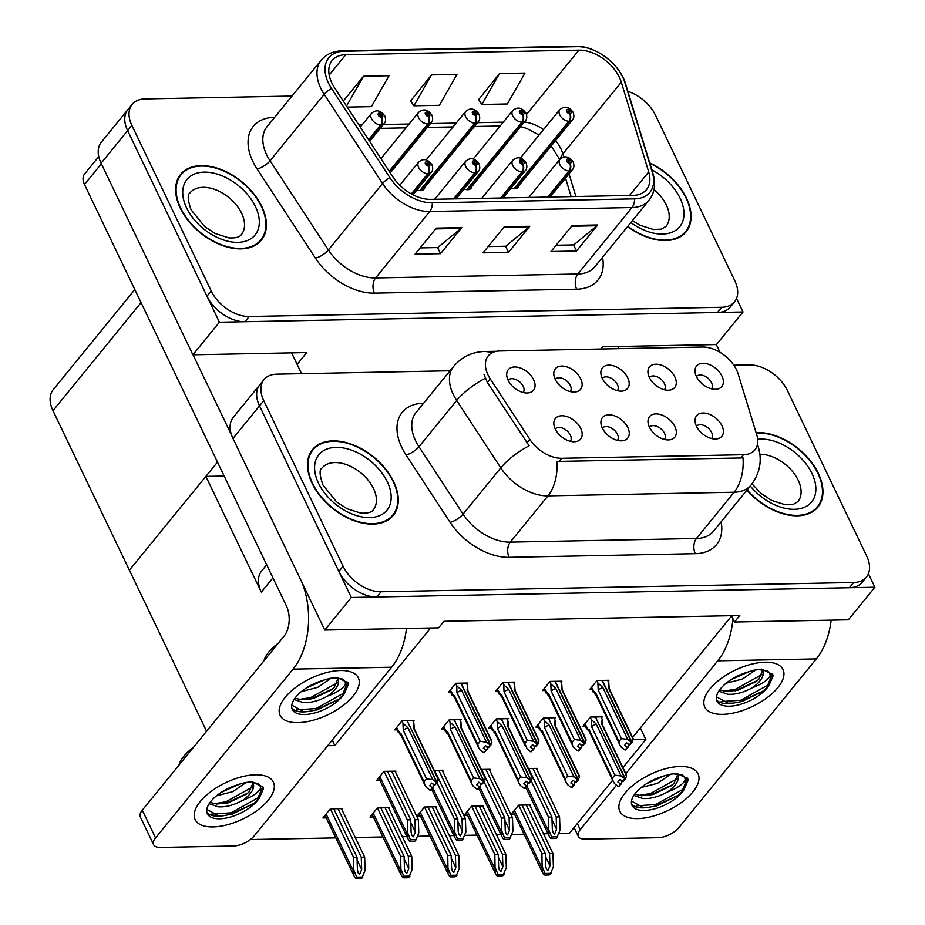 <?xml version="1.0" encoding="UTF-8"?>
<svg xmlns="http://www.w3.org/2000/svg" width="925" height="925" viewBox="0 0 925 925"><rect width="100%" height="100%" fill="white"/><g stroke="black" fill="none" stroke-linecap="round" stroke-linejoin="round"><path stroke-width="1.39" d="M617.391 390.685A9.759 6.174 39.2 0 0 617.357 384.511A9.759 6.174 39.2 0 0 609.922 377.666A9.759 6.174 39.2 0 0 602.256 378.348M602.279 378.383A16.268 10.279 39.2 0 0 622.837 390.998A16.268 10.279 39.2 0 0 627.763 377.886A16.268 10.279 39.2 0 0 611.575 365.363A16.268 10.279 39.2 0 0 600.845 373.076A16.268 10.279 39.2 0 0 602.279 378.383M664.52 439.467A9.759 6.174 39.2 0 0 664.485 433.282A9.759 6.174 39.2 0 0 657.051 426.448A9.759 6.174 39.2 0 0 649.385 427.13M649.408 427.165A16.268 10.279 39.2 0 0 669.966 439.78A16.268 10.279 39.2 0 0 674.892 426.668A16.268 10.279 39.2 0 0 658.704 414.146A16.268 10.279 39.2 0 0 647.974 421.858A16.268 10.279 39.2 0 0 649.408 427.165M664.462 389.76A9.759 6.174 39.2 0 0 664.428 383.586A9.759 6.174 39.2 0 0 656.993 376.741A9.759 6.174 39.2 0 0 649.327 377.435A16.268 10.279 39.2 0 0 669.908 390.084A16.268 10.279 39.2 0 0 674.834 376.972A16.268 10.279 39.2 0 0 658.646 364.45A16.268 10.279 39.2 0 0 647.916 372.151A16.268 10.279 39.2 0 0 649.35 377.469M711.533 388.835A9.759 6.174 39.2 0 0 711.498 382.661A9.759 6.174 39.2 0 0 704.064 375.816A9.759 6.174 39.2 0 0 696.409 376.51A16.268 10.279 39.2 0 0 716.991 389.159A16.268 10.279 39.2 0 0 721.916 376.047A16.268 10.279 39.2 0 0 705.717 363.525A16.268 10.279 39.2 0 0 694.987 371.237A16.268 10.279 39.2 0 0 696.421 376.544M570.309 391.599A9.759 6.174 39.2 0 0 570.286 385.424A9.759 6.174 39.2 0 0 562.851 378.579A9.759 6.174 39.2 0 0 555.185 379.273M555.197 379.308A16.268 10.279 39.2 0 0 575.766 391.922A16.268 10.279 39.2 0 0 580.692 378.811A16.268 10.279 39.2 0 0 564.504 366.288A16.268 10.279 39.2 0 0 553.774 374.001A16.268 10.279 39.2 0 0 555.197 379.308M523.238 392.524A9.759 6.174 39.2 0 0 523.215 386.349A9.759 6.174 39.2 0 0 515.78 379.504A9.759 6.174 39.2 0 0 508.114 380.198M508.126 380.233A16.268 10.279 39.2 0 0 528.695 392.847A16.268 10.279 39.2 0 0 533.621 379.736A16.268 10.279 39.2 0 0 517.433 367.213A16.268 10.279 39.2 0 0 506.692 374.914A16.268 10.279 39.2 0 0 508.126 380.233M570.367 441.306A9.759 6.174 39.2 0 0 570.343 435.132A9.759 6.174 39.2 0 0 562.909 428.287A9.759 6.174 39.2 0 0 555.243 428.98M555.254 429.015A16.268 10.279 39.2 0 0 575.824 441.63A16.268 10.279 39.2 0 0 580.75 428.518A16.268 10.279 39.2 0 0 564.562 415.996A16.268 10.279 39.2 0 0 553.821 423.696A16.268 10.279 39.2 0 0 555.254 429.015M617.438 440.381A9.759 6.174 39.2 0 0 617.414 434.207A9.759 6.174 39.2 0 0 609.98 427.362A9.759 6.174 39.2 0 0 602.314 428.055M602.325 428.09A16.268 10.279 39.2 0 0 622.895 440.705A16.268 10.279 39.2 0 0 627.821 427.593A16.268 10.279 39.2 0 0 611.633 415.071A16.268 10.279 39.2 0 0 600.903 422.783A16.268 10.279 39.2 0 0 602.325 428.09M711.591 438.542A9.759 6.174 39.2 0 0 711.556 432.368A9.759 6.174 39.2 0 0 704.122 425.523A9.759 6.174 39.2 0 0 696.456 426.217M696.479 426.252A16.268 10.279 39.2 0 0 717.037 438.866A16.268 10.279 39.2 0 0 721.962 425.754A16.268 10.279 39.2 0 0 705.775 413.232A16.268 10.279 39.2 0 0 695.045 420.933A16.268 10.279 39.2 0 0 696.479 426.252M487.972 374.845A29.288 18.512 39.2 0 0 490.262 378.903L529.828 439.387A29.288 18.512 39.2 0 0 561.683 458.291L743.446 454.73A29.288 18.512 39.2 0 0 754.939 449.828A29.288 18.512 39.2 0 0 756.777 434.947L738.185 374.058A29.288 18.512 39.2 0 0 702.433 347.025L499.697 350.991A29.288 18.512 39.2 0 0 488.203 355.905A29.288 18.512 39.2 0 0 487.972 374.845M632.607 737.433L731.582 615.969L734.485 622.039L739.803 615.53L443.931 621.311L438.623 627.832L324.767 630.064L351.315 597.481L874.9 587.236L868.413 573.697M430.645 627.982L334.838 745.562L332.237 740.127M206.576 731.259L129.407 570.216L205.87 476.387L261.324 592.116A32.537 20.57 -140.8 0 1 261.59 571.06L266.689 564.793M324.767 630.064L232.973 438.462A32.537 20.57 39.2 0 1 233.239 417.418L259.786 384.835A32.537 20.57 39.2 0 0 259.52 405.89L351.315 597.481M734.485 622.039L848.352 619.819L874.9 587.236M554.399 718.794L555.254 717.754L543.357 717.985L535.922 727.108L538.257 727.062M507.328 719.719L508.183 718.667L496.286 718.898L488.851 728.021L491.187 727.975M460.257 720.644L461.113 719.592L449.215 719.823L441.78 728.946L444.116 728.9M413.174 721.558L414.03 720.517L402.144 720.748L394.709 729.871L397.033 729.825M530.002 805.582L530.545 804.923L518.648 805.155L511.213 814.278L514.52 814.208M482.931 806.496L483.474 805.848L471.577 806.08L464.142 815.202L467.449 815.133M435.86 807.421L436.392 806.762L424.506 806.993L417.071 816.116L420.378 816.058M388.789 808.346L389.321 807.687L377.423 807.918L369.988 817.041L373.307 816.972M341.718 809.259L342.25 808.612L330.352 808.843L322.917 817.966L326.236 817.897M601.47 717.881L602.325 716.829L590.428 717.06L582.993 726.183L585.328 726.137M561.024 682.245L561.88 681.193L549.982 681.436L542.547 690.559L544.883 690.513M513.942 683.17L514.797 682.118L502.911 682.349L495.476 691.472L497.8 691.426M466.871 684.095L467.726 683.043L455.828 683.274L448.405 692.397L450.729 692.351M536.627 769.033L537.159 768.374L528.348 768.548M489.556 769.947L490.088 769.299L481.278 769.461M442.485 770.872L443.017 770.213L434.207 770.386M395.414 771.797L395.946 771.138L384.048 771.369L376.614 780.492L379.921 780.423M608.095 681.332L608.951 680.28L597.053 680.511L589.618 689.634L591.954 689.587M334.838 745.562L327.693 745.7M612.616 780.226L569.372 833.309L558.873 833.518M548.005 833.726L543.53 833.818M524.093 834.2L511.803 834.431M500.934 834.651L496.459 834.732M477.022 835.113L464.72 835.356M453.863 835.576L449.388 835.657M429.952 836.038L417.649 836.281M406.792 836.489L402.317 836.582M382.881 836.963L355.246 837.495M335.81 837.877L250.363 839.553M622.918 767.588L645.823 739.48L632.989 739.734M640.32 727.975L645.823 739.48M205.87 476.387L224.162 476.028M464.072 188.931A8.672 5.481 39.2 0 0 471.103 188.249A8.672 5.481 39.2 0 0 471.889 186.422M417.002 189.856A8.672 5.481 39.2 0 0 424.032 189.162A8.672 5.481 39.2 0 0 424.818 187.347M511.155 188.018A8.672 5.481 39.2 0 0 518.173 187.324A8.672 5.481 39.2 0 0 518.96 185.509M600.799 349.014L602.614 346.794L716.47 344.562L743.018 311.991L736.531 298.451M292.011 96.038L144.924 98.917A32.537 20.57 39.2 0 0 132.159 104.375L101.357 142.161A32.537 20.57 39.2 0 0 101.091 163.216L192.886 354.807L219.433 322.224L743.018 311.991M192.886 354.807L306.753 352.575L297.133 364.381M134.819 289.548L53.245 389.645A32.537 20.57 -140.8 0 0 52.979 410.7L129.407 570.216L217.491 462.118M101.091 163.216L127.638 130.633A32.537 20.57 39.2 0 1 127.904 109.589A32.537 20.57 39.2 0 0 127.638 130.633L219.433 322.224M312.107 483.301A52.066 32.907 39.2 0 0 352.413 520.047A52.066 32.907 39.2 0 0 393.252 515.387A52.066 32.907 39.2 0 0 393.668 481.705A52.066 32.907 39.2 0 0 353.362 444.948A52.066 32.907 39.2 0 0 312.523 449.608A52.066 32.907 39.2 0 0 312.107 483.301M390.917 517.815A52.066 32.907 39.2 0 0 391.576 516.589M746.903 490.169A52.066 32.907 39.2 0 0 817.92 507.073A52.066 32.907 39.2 0 0 818.347 473.392A52.066 32.907 39.2 0 0 756.072 432.634M815.584 509.513A52.066 32.907 39.2 0 0 816.243 508.276M743.446 454.73L740.798 457.979L742.995 457.783A37.96 23.587 88.9 0 1 734.126 492.227L547.97 495.869A43.383 27.426 -140.8 0 1 500.76 467.877A37.96 13.216 -33.2 0 1 529.123 445.781L487.371 382.453L484.006 374.509M450.07 370.775L276.795 374.163A32.537 20.57 39.2 0 0 264.03 379.62L259.786 384.835A32.537 20.57 39.2 0 0 259.52 405.89L338.851 571.477A32.537 20.57 39.2 0 0 376.81 596.983L849.404 587.733A32.537 20.57 39.2 0 0 862.169 582.276L866.413 577.073A32.537 20.57 39.2 0 0 866.679 556.018L787.348 390.431A32.537 20.57 39.2 0 0 749.4 364.924L733.826 365.225M740.798 457.979L556.827 461.425A37.96 23.587 -91.1 0 1 547.97 495.869L510.265 542.143L696.433 538.5A43.383 27.426 39.2 0 0 713.452 531.227L751.146 484.966A43.383 27.426 -140.8 0 1 734.126 492.227L696.433 538.5A10.846 6.741 -91.1 0 0 695.276 553.682L509.108 557.324A54.228 34.271 -140.8 0 1 450.105 522.324L406.029 454.927A54.228 34.271 -140.8 0 1 423.488 403.242L423.615 403.231M264.03 379.62A32.537 20.57 39.2 0 0 263.764 400.675L343.106 566.262A32.537 20.57 39.2 0 0 381.054 591.769L853.648 582.519A32.537 20.57 39.2 0 0 866.413 577.073M311.69 451.493A52.066 32.907 39.2 0 0 310.615 452.394M180.225 208.044A52.066 32.907 39.2 0 0 220.532 244.801A52.066 32.907 39.2 0 0 261.37 240.142A52.066 32.907 39.2 0 0 261.798 206.448A52.066 32.907 39.2 0 0 221.48 169.703A52.066 32.907 39.2 0 0 180.653 174.363A52.066 32.907 39.2 0 0 180.225 208.044M259.035 242.57A52.066 32.907 39.2 0 0 259.694 241.333M627.589 226.544A52.066 32.907 39.2 0 0 686.049 231.828A52.066 32.907 39.2 0 0 686.477 198.147A52.066 32.907 39.2 0 0 649.697 162.904M683.714 234.256A52.066 32.907 39.2 0 0 684.373 233.031M331.855 82.984A34.711 21.934 -140.8 0 1 332.144 60.53A34.711 21.934 -140.8 0 1 345.765 54.714L578.911 50.147A34.711 21.934 -140.8 0 1 621.288 82.186L648.691 171.958A34.711 21.934 -140.8 0 1 646.517 189.579A34.711 21.934 -140.8 0 1 632.908 195.406L430.668 199.361A34.711 21.934 -140.8 0 1 392.905 176.952L334.584 87.794A34.711 21.934 -140.8 0 1 331.855 82.984M328.467 83.053A39.047 24.674 39.2 0 0 331.52 88.465L389.853 177.623A39.047 24.674 39.2 0 0 432.333 202.829L634.562 198.863A39.047 24.674 39.2 0 0 652.333 172.489L624.93 82.718A39.047 24.674 39.2 0 0 577.258 46.678L344.1 51.245A39.047 24.674 39.2 0 0 328.467 83.053M132.159 104.375A32.537 20.57 39.2 0 0 131.893 125.43L127.638 130.633L206.98 296.22A32.537 20.57 39.2 0 0 244.928 321.727L717.522 312.488A32.537 20.57 39.2 0 0 730.288 307.031L734.543 301.816A32.537 20.57 39.2 0 0 734.808 280.761L655.467 115.186A32.537 20.57 39.2 0 0 627.855 91.344M499.465 73.572L481.879 104.467L507.374 103.97L524.949 73.063L499.465 73.572L478.607 99.623M431.489 74.902L413.903 105.797L439.398 105.3L456.973 74.405L431.489 74.902L410.631 100.952M131.893 125.43L211.224 291.005A32.537 20.57 39.2 0 0 249.172 316.512L721.778 307.273A32.537 20.57 39.2 0 0 734.543 301.816M461.772 227.619L440.531 253.681L415.047 254.178L436.288 228.117L461.772 227.619A8.672 5.388 -91.1 0 1 460.985 228.417L435.629 228.914M597.723 224.96L576.483 251.022L550.999 251.519L572.228 225.457L597.723 224.96A8.672 5.388 -91.1 0 1 596.937 225.758L571.581 226.255M529.748 226.29L508.507 252.352L483.023 252.849L504.252 226.787L529.748 226.29A8.672 5.388 -91.1 0 1 528.961 227.088L503.605 227.585M347.21 107.103L371.422 106.629L388.997 75.734L363.513 76.232L343.267 101.068M508.507 252.352L505.582 246.247M488.123 246.582L505.755 246.235L528.961 227.088M576.483 251.022L573.558 244.917M556.098 245.252L573.731 244.905L596.937 225.758M440.531 253.681L437.606 247.576M420.147 247.912L437.779 247.565L460.985 228.417M413.903 105.797L410.457 100.698M363.513 76.232L346.54 106.063M481.879 104.467L478.433 99.368M179.82 176.247A52.066 32.907 39.2 0 0 178.733 177.137M596.845 680.765L597.897 682.951L602.869 687.599L627.693 739.422L631.44 742.255L629.324 744.868L626.641 742.844L624.525 745.446L627.89 747.458L628.595 745.365L627.809 743.723M604.198 680.372L602.429 680.603L631.96 742.243L633.128 739.318L632.295 738.37M607.598 680.303L608.766 682.743L608.303 687.495L633.128 739.318M608.766 682.743L609.193 688.57M597.897 682.951L598.186 690.062L621.427 738.578L618.987 741.572L595.746 693.056L593.295 692.339L591.098 687.818M591.538 687.275L595.885 694.941M627.89 747.458L625.069 750.082L627.196 747.469M595.746 693.056A7.377 3.411 154.4 0 0 595.746 694.64L619.75 744.741L621.322 747.238L625.069 750.082M594.74 693.912L596.498 695.415M631.44 742.255L602.094 680.615L600.128 680.453M629.127 744.718L628.595 745.365M633.047 738.37L609.055 688.269A7.377 3.411 154.4 0 0 608.303 687.495M629.717 744.59L632.145 742.243M621.427 738.578L627.693 739.422M619.75 744.741L618.987 741.572M602.869 687.599A7.377 3.411 154.4 0 0 598.186 690.062M631.625 742.255L629.324 744.868M629.844 744.856L631.96 742.243M590.219 717.314L591.272 719.5L596.243 724.148L621.068 775.971L624.999 778.804L595.469 717.164L593.503 717.002M624.999 778.804L622.883 781.405L620.028 779.393L617.9 781.995L620.571 784.018L618.455 786.632L619.149 786.608L621.982 781.914L621.195 780.272M624.826 778.804L622.698 781.417M625.52 778.792L623.219 781.405L625.52 778.792L626.514 775.867L625.682 774.919M595.596 717.418L625.346 778.792M595.816 717.164L597.585 716.921M591.272 719.5L591.561 726.611L614.801 775.127L621.068 775.971M596.243 724.148A7.377 3.411 154.4 0 0 591.561 726.611M589.271 731.49L584.912 723.836M586.67 728.888L589.121 729.605A7.377 3.411 -25.6 0 0 589.121 731.189L613.125 781.29L612.362 778.122L589.121 729.605M588.127 730.461L589.873 731.976M618.455 786.632L614.697 783.787L613.125 781.29M614.801 775.127L612.362 778.122M620.571 784.018L621.276 784.007M622.502 781.267L621.982 781.914M626.514 775.867L601.678 724.044A7.377 3.411 -25.6 0 1 602.429 724.818L626.433 774.919M601.678 724.044L602.152 719.292L602.568 725.119M602.152 719.292L600.984 716.852M549.774 681.69L550.826 683.876L555.798 688.524L580.623 740.347L584.369 743.18L582.253 745.781L579.57 743.758L577.454 746.371L580.819 748.383L581.524 746.29L580.738 744.648M557.127 681.297L555.358 681.528L584.889 743.168L586.057 740.231L585.224 739.283M560.527 681.228L561.695 683.668L561.232 688.42L586.057 740.231M561.695 683.668L562.123 689.483M550.826 683.876L551.103 690.987L574.356 739.503L571.916 742.497L548.664 693.981L546.212 693.264L544.027 688.732M544.467 688.2L548.814 695.866M580.819 748.383L578.703 750.984L577.998 750.996L580.125 748.394M548.664 693.981A7.377 3.411 154.4 0 0 548.675 695.565L572.679 745.666L574.252 748.163L577.998 750.996M547.669 694.837L549.415 696.34M584.369 743.18L555.023 681.54L553.058 681.367M582.056 745.643L581.524 746.29M585.976 739.283L561.972 689.194A7.377 3.411 154.4 0 0 561.232 688.42M582.646 745.515L585.074 743.168M574.356 739.503L580.623 740.347M572.679 745.654L571.916 742.497M555.798 688.524A7.377 3.411 154.4 0 0 551.103 690.987M584.554 743.18L582.253 745.781M582.762 745.77L584.889 743.168M502.703 682.604L503.743 684.801L508.715 689.437L533.552 741.26L537.298 744.105L535.17 746.706L532.499 744.683L530.372 747.284L533.748 749.296L534.453 747.203L533.667 745.562M510.057 682.211L508.288 682.453L537.818 744.093L538.986 741.156L538.153 740.208M513.456 682.141L514.624 684.581L514.161 689.333L538.986 741.156M514.624 684.581L515.04 690.408M503.743 684.801L504.033 691.912L527.273 740.416L524.833 743.411L501.593 694.906L499.142 694.178M497.384 689.125L501.743 696.779M533.748 749.296L530.927 751.921L533.054 749.308M524.833 743.411L527.181 749.077L530.927 751.921M500.598 695.762L502.344 697.265M537.298 744.105L507.941 682.453L505.975 682.292M534.985 746.556L534.453 747.203M538.905 740.208L514.901 690.108A7.377 3.411 154.4 0 0 514.161 689.333M535.575 746.44L537.992 744.082M501.593 694.906A7.377 3.411 154.4 0 0 501.604 696.49L525.608 746.579M527.273 740.416L533.552 741.26M508.715 689.437A7.377 3.411 154.4 0 0 504.033 691.912M537.483 744.093L535.17 746.706M535.691 746.695L537.818 744.093M455.632 683.529L456.672 685.714L461.644 690.362L486.469 742.185L490.227 745.018L488.099 747.631L485.428 745.608L483.301 748.209L486.677 750.221L487.382 748.128L486.596 746.487M462.986 683.136L461.217 683.367L490.747 745.007L491.915 742.081L491.083 741.133M466.385 683.066L467.553 685.506L467.079 690.258L491.915 742.081M467.553 685.506L467.969 691.333M456.672 685.714L456.962 692.825L480.202 741.341L477.762 744.336L454.522 695.82L452.071 695.103M450.313 690.038L454.672 697.704M486.677 750.221L483.856 752.834L485.983 750.233M454.522 695.82A7.377 3.411 154.4 0 0 454.533 697.404L478.526 747.504L480.098 750.002L483.856 752.834M453.528 696.675L455.273 698.178M490.227 745.018L460.87 683.378L458.904 683.217M487.914 747.481L487.382 748.128M491.834 741.133L467.83 691.033A7.377 3.411 154.4 0 0 467.079 690.258M488.493 747.354L490.921 745.007M480.202 741.341L486.469 742.185M478.526 747.504L477.762 744.336M461.644 690.362A7.377 3.411 154.4 0 0 456.962 692.825M490.4 745.018L488.099 747.631M488.62 747.62L490.747 745.007M543.148 718.239L544.201 720.425L549.173 725.073L573.997 776.896L577.928 779.729L548.398 718.089L546.432 717.916M577.928 779.729L575.801 782.33L572.957 780.307L570.829 782.92L573.5 784.943L571.384 787.545L572.078 787.533L574.911 782.839L574.113 781.197M577.755 779.729L575.627 782.33M578.449 779.717L576.148 782.33L578.449 779.717L579.432 776.78L578.611 775.832M548.525 718.343L578.264 779.717M548.733 718.077L550.514 717.846M544.201 720.425L544.49 727.536L567.73 776.052L573.997 776.896M549.173 725.073A7.377 3.411 154.4 0 0 544.49 727.536M542.189 732.415L537.841 724.749M539.599 729.813L542.05 730.53A7.377 3.411 -25.6 0 0 542.05 732.114L566.054 782.215L565.291 779.047L542.05 730.53M541.044 731.386L542.802 732.889M571.384 787.545L567.626 784.712L566.054 782.203M567.73 776.052L565.291 779.047M573.5 784.943L574.205 784.932M575.431 782.192L574.911 782.839M579.432 776.78L554.607 724.969A7.377 3.411 -25.6 0 1 555.358 725.743L579.362 775.832M554.607 724.969L555.081 720.217L555.497 726.032M555.081 720.217L553.913 717.777M496.078 719.153L497.13 721.35L502.102 725.998L526.926 777.809L530.857 780.642L501.327 719.003L499.361 718.841M530.857 780.642L528.73 783.255L525.874 781.232L523.758 783.833L526.429 785.857L524.302 788.47L525.007 788.458L527.828 783.764L527.042 782.111M530.673 780.654L528.557 783.255M531.378 780.631L529.077 783.244L531.378 780.631L532.361 777.705L531.528 776.757M501.442 719.268L531.193 780.642M501.662 719.003L503.431 718.76M497.13 721.35L497.419 728.461L520.659 776.977L526.926 777.809M502.102 725.998A7.377 3.411 154.4 0 0 497.419 728.461M495.118 733.328L490.77 725.674M490.331 726.206L492.505 730.738L494.967 731.455A7.377 3.411 -25.6 0 0 494.979 733.039L518.983 783.128L518.22 779.972L494.967 731.455M493.973 732.311L495.731 733.814M524.302 788.47L520.555 785.637L518.983 783.128M520.659 776.977L518.22 779.972M526.429 785.857L527.123 785.845M528.36 783.105L527.828 783.764M532.361 777.705L507.536 725.882A7.377 3.411 -25.6 0 1 508.288 726.657L532.28 776.757M507.536 725.882L507.998 721.13L508.426 726.957M507.998 721.13L506.831 718.69M449.007 720.078L450.059 722.263L455.019 726.911L479.855 778.734L483.787 781.567L454.256 719.928L452.29 719.766M483.787 781.567L481.659 784.169L478.803 782.157L476.676 784.758L479.358 786.782L477.231 789.395L477.924 789.372L480.757 784.678L479.971 783.036M483.602 781.567L481.486 784.18M484.307 781.556L481.994 784.169L484.307 781.556L485.29 778.63L484.457 777.682M454.372 720.182L484.122 781.556M454.591 719.928L456.36 719.685M450.059 722.263L450.336 729.374L473.588 777.89L479.855 778.734M455.019 726.911A7.377 3.411 154.4 0 0 450.336 729.374M448.047 734.253L443.699 726.587M443.26 727.131L445.434 731.663L447.897 732.369A7.377 3.411 -25.6 0 0 447.908 733.953L471.912 784.053L471.149 780.885L447.897 732.369M446.902 733.224L448.648 734.728M477.231 789.395L473.484 786.551L471.912 784.053M473.588 777.89L471.149 780.885M479.358 786.782L480.052 786.77M481.289 784.03L480.757 784.678M485.29 778.63L460.465 726.807A7.377 3.411 -25.6 0 1 461.205 727.582L485.209 777.682M460.465 726.807L460.928 722.055L461.355 727.882M460.928 722.055L459.76 719.615M401.936 721.003L402.976 723.188L407.948 727.836L432.784 779.659L436.716 782.492L407.173 720.853L405.208 720.679M436.716 782.492L434.588 785.094L431.732 783.07L429.605 785.683L432.287 787.707L430.16 790.308L430.853 790.297L433.686 785.603L432.9 783.961M436.531 782.492L434.403 785.094M437.224 782.481L434.923 785.082L437.224 782.481L438.219 779.544L437.386 778.596M407.301 721.107L437.051 782.481M407.52 720.841L409.289 720.61M402.976 723.188L403.265 730.299L426.506 778.815L432.784 779.659M407.948 727.836A7.377 3.411 154.4 0 0 403.265 730.299M400.976 735.178L396.617 727.513M396.189 728.044L398.363 732.577L400.826 733.294A7.377 3.411 -25.6 0 0 400.837 734.878L424.841 784.978M399.831 734.149L401.577 735.653M430.16 790.308L426.413 787.476L424.829 784.967L424.066 781.81L400.826 733.294M426.506 778.815L424.066 781.81M432.287 787.707L432.981 787.695M434.218 784.955L433.686 785.603M438.219 779.544L413.394 727.732A7.377 3.411 -25.6 0 1 414.134 728.507L438.138 778.596M413.394 727.732L413.857 722.98L414.273 728.796M413.857 722.98L412.689 720.54M532.927 768.455L556.168 816.972L556.572 829.263L554.607 834.026L553.046 832.639L552.329 829.343L551.924 817.053L548.525 817.122L548.814 835.425L550.548 838.247A5.423 2.509 154.4 0 0 552.098 838.513L554.642 838.466A5.423 2.509 154.4 0 0 556.688 838.131L560.007 830.141L559.567 816.914L536.327 768.386M548.294 197.06L569.557 170.952A5.423 3.48 -93.7 0 0 569.95 163.367A2.717 1.711 39.2 0 0 570.945 161.158A2.717 1.711 39.2 0 0 567.788 159.031A2.717 1.711 39.2 0 0 566.701 161.251A2.717 1.711 39.2 0 0 569.765 163.367L569.199 162.072A1.087 0.682 -140.8 0 1 567.985 160.522A1.087 0.682 -140.8 0 1 569.28 162.072L569.95 163.367M569.765 163.367A5.423 3.261 91.4 0 1 569.002 170.963A8.14 5.145 -140.8 0 1 559.798 164.581A8.14 5.145 -140.8 0 1 559.868 159.32C564.655 155.319 569.095 156.244 573.188 162.072C574.332 165.402 574.09 167.911 572.482 169.599A8.14 5.145 -140.8 0 1 569.557 170.952M547.739 197.071L569.002 170.963M531.158 780.897L548.525 817.122M528.672 768.536L551.924 817.053M556.168 816.972L559.567 816.914M548.953 830.361L551.624 836.928L557.763 836.801M551.624 836.928L550.548 838.247M526.302 805.004L549.543 853.521L549.947 865.812L547.982 870.575L546.421 869.188L545.704 865.893L545.299 853.613L541.9 853.671L542.2 871.974L543.935 874.796A5.423 2.509 154.4 0 0 545.472 875.062L548.028 875.015A5.423 2.509 154.4 0 0 550.074 874.68L553.381 866.69L552.942 853.463L529.701 804.935M514.473 188.781L569.499 121.244A5.423 3.48 -93.7 0 0 569.904 113.659A2.717 1.711 39.2 0 0 570.898 111.463A2.717 1.711 39.2 0 0 567.73 109.335A2.717 1.711 39.2 0 0 566.643 111.543A2.717 1.711 39.2 0 0 569.719 113.671L569.153 112.364A1.087 0.682 -140.8 0 1 567.927 110.815A1.087 0.682 -140.8 0 1 569.222 112.364L569.904 113.659M569.719 113.671A5.423 3.261 91.4 0 1 568.944 121.256A8.14 5.145 -140.8 0 1 559.741 114.885A8.14 5.145 -140.8 0 1 559.81 109.624C564.597 105.623 569.037 106.537 573.13 112.376C574.275 115.694 574.032 118.203 572.425 119.903A8.14 5.145 -140.8 0 1 569.499 121.244M513.953 188.746L568.944 121.256M518.659 805.155L541.9 853.671M522.047 805.085L545.299 853.613M549.543 853.521L552.942 853.463M542.339 866.91L545.01 873.478L551.15 873.35M545.01 873.478L543.935 874.796M213.028 826.915A43.383 20.096 -25.6 0 1 196.366 807.363A43.383 20.096 -25.6 0 1 255.497 774.792A43.383 20.096 -25.6 0 1 263.082 775.404A43.383 20.096 -25.6 0 1 265.406 803.362A43.383 20.096 -25.6 0 1 213.028 826.915A43.383 20.096 -25.6 0 1 195.14 819.596A43.383 20.096 -25.6 0 1 211.131 791.384A43.383 20.096 -25.6 0 1 255.497 774.792A43.383 20.096 -25.6 0 1 273.384 782.111A43.383 20.096 -25.6 0 1 257.393 810.312A43.383 20.096 -25.6 0 1 213.028 826.915M297.977 722.656A43.383 20.096 -25.6 0 1 281.316 703.116A43.383 20.096 -25.6 0 1 340.446 670.532A43.383 20.096 -25.6 0 1 348.031 671.145A43.383 20.096 -25.6 0 1 350.367 699.103A43.383 20.096 -25.6 0 1 297.977 722.656A43.383 20.096 -25.6 0 1 280.09 715.337A43.383 20.096 -25.6 0 1 296.081 687.136A43.383 20.096 -25.6 0 1 340.446 670.532A43.383 20.096 -25.6 0 1 358.333 677.852A43.383 20.096 -25.6 0 1 342.342 706.064A43.383 20.096 -25.6 0 1 297.977 722.656M193.059 354.807L231.701 435.467M291.629 352.876L301.596 373.688M293.075 669.145L155.562 837.911A16.268 7.539 154.4 0 0 153.642 844.698A16.268 7.539 154.4 0 0 160.349 847.439L233.424 846.005A16.268 7.539 154.4 0 0 254.132 835.98L391.645 667.226L293.075 669.145A65.074 40.434 -91.1 0 0 301.955 582.449M153.642 844.698L140.346 816.948A16.268 7.539 -25.6 0 1 142.277 810.173L284.033 636.192A21.691 13.482 88.9 0 0 286.345 605.829L84.487 184.503A16.268 10.279 -140.8 0 1 84.614 173.969L98.767 156.602M406.48 628.457A65.074 40.434 88.9 0 1 391.645 667.226M637.695 818.602A43.383 20.096 -25.6 0 1 621.045 799.061A43.383 20.096 -25.6 0 1 680.176 766.478A43.383 20.096 -25.6 0 1 687.761 767.091A43.383 20.096 -25.6 0 1 690.085 795.061A43.383 20.096 -25.6 0 1 637.695 818.602A43.383 20.096 -25.6 0 1 619.808 811.283A43.383 20.096 -25.6 0 1 635.799 783.082A43.383 20.096 -25.6 0 1 680.176 766.478A43.383 20.096 -25.6 0 1 698.063 773.797A43.383 20.096 -25.6 0 1 682.072 802.01A43.383 20.096 -25.6 0 1 637.695 818.602M722.656 714.354A43.383 20.096 -25.6 0 1 705.995 694.802A43.383 20.096 -25.6 0 1 765.125 662.219A43.383 20.096 -25.6 0 1 772.71 662.832A43.383 20.096 -25.6 0 1 775.034 690.802A43.383 20.096 -25.6 0 1 722.656 714.354A43.383 20.096 -25.6 0 1 704.769 707.035A43.383 20.096 -25.6 0 1 720.76 678.823A43.383 20.096 -25.6 0 1 765.125 662.219A43.383 20.096 -25.6 0 1 783.013 669.538A43.383 20.096 -25.6 0 1 767.022 697.751A43.383 20.096 -25.6 0 1 722.656 714.354M617.738 346.493L618.779 348.667M716.297 344.574L720.032 352.356M831.147 620.155A65.074 40.434 88.9 0 1 816.324 658.912L717.754 660.843L625.832 773.658M616.478 785.128L580.241 829.609A16.268 7.539 154.4 0 0 578.31 836.385A16.268 7.539 154.4 0 0 585.028 839.125L658.091 837.703A16.268 7.539 154.4 0 0 678.811 827.678L816.324 658.912M717.754 660.843A65.074 40.434 -91.1 0 0 732.924 618.767M485.845 769.38L509.097 817.897L509.502 830.176L507.536 834.94L505.975 833.564L505.247 830.257L504.842 817.978L501.442 818.047L501.743 836.339L503.478 839.172A5.423 2.509 154.4 0 0 505.027 839.438L507.571 839.391A5.423 2.509 154.4 0 0 509.617 839.044L512.936 831.066L512.496 817.827L489.244 769.311M501.211 197.973L522.486 171.877A5.423 3.48 -93.7 0 0 522.879 164.292A2.717 1.711 39.2 0 0 523.874 162.083A2.717 1.711 39.2 0 0 520.717 159.956A2.717 1.711 39.2 0 0 519.63 162.164A2.717 1.711 39.2 0 0 522.694 164.292L522.128 162.997A1.087 0.682 -140.8 0 1 520.914 161.436A1.087 0.682 -140.8 0 1 522.209 162.985L522.879 164.292M522.694 164.292A5.423 3.261 91.4 0 1 521.931 171.888A8.14 5.145 -140.8 0 1 512.727 165.506A8.14 5.145 -140.8 0 1 512.797 160.245C517.584 156.244 522.024 157.157 526.117 162.997C527.262 166.315 527.019 168.824 525.4 170.524A8.14 5.145 -140.8 0 1 522.486 171.877M500.656 197.985L521.931 171.888M484.087 781.822L501.442 818.047M481.601 769.461L504.842 817.978M509.097 817.897L512.496 817.827M501.882 831.274L504.553 837.842L510.692 837.726M504.553 837.842L503.478 839.172M438.774 770.294L462.026 818.822L462.431 831.101L460.453 835.865L458.892 834.489L458.176 831.182L457.771 818.903L454.372 818.972L454.672 837.264L456.407 840.085A5.423 2.509 154.4 0 0 457.956 840.362L460.5 840.305A5.423 2.509 154.4 0 0 462.546 839.969L465.853 831.98L465.425 818.752L442.173 770.236M454.14 198.898L475.415 172.79A5.423 3.48 -93.7 0 0 475.808 165.205A2.717 1.711 39.2 0 0 476.803 163.008A2.717 1.711 39.2 0 0 473.646 160.881A2.717 1.711 39.2 0 0 472.559 163.089A2.717 1.711 39.2 0 0 475.623 165.217L475.057 163.91A1.087 0.682 -140.8 0 1 473.843 162.361A1.087 0.682 -140.8 0 1 475.126 163.91L475.808 165.205M475.623 165.217A5.423 3.261 91.4 0 1 474.86 172.802A8.14 5.145 -140.8 0 1 465.657 166.431A8.14 5.145 -140.8 0 1 465.714 161.17C470.513 157.169 474.953 158.083 479.034 163.922C480.179 167.24 479.948 169.749 478.329 171.437A8.14 5.145 -140.8 0 1 475.415 172.79M453.585 198.91L474.86 172.802M437.016 782.735L454.372 818.972M434.53 770.386L457.771 818.903M462.026 818.822L465.425 818.752M454.811 832.199L457.482 838.767L463.622 838.651M457.482 838.767L456.407 840.085M391.703 771.219L414.955 819.735L415.36 832.026L413.382 836.79L411.822 835.402L411.105 832.107L410.7 819.816L407.301 819.885L407.601 838.189L409.336 841.01A5.423 2.509 154.4 0 0 410.873 841.276L413.429 841.23A5.423 2.509 154.4 0 0 415.475 840.894L418.782 832.905L418.343 819.666L395.102 771.149M411.706 194.134L428.344 173.715A5.423 3.48 -93.7 0 0 428.738 166.13A2.717 1.711 39.2 0 0 429.732 163.922A2.717 1.711 39.2 0 0 426.564 161.794A2.717 1.711 39.2 0 0 425.477 164.002A2.717 1.711 39.2 0 0 428.553 166.13L427.986 164.835A1.087 0.682 -140.8 0 1 426.76 163.286A1.087 0.682 -140.8 0 1 428.448 164.65A1.087 0.682 -140.8 0 1 428.055 164.835L428.738 166.13M428.553 166.13A5.423 3.261 91.4 0 1 427.789 173.727A8.14 5.145 -140.8 0 1 418.574 167.344A8.14 5.145 -140.8 0 1 418.643 162.083C423.43 158.083 427.87 159.008 431.963 164.835C433.108 168.165 432.877 170.674 431.258 172.362A8.14 5.145 -140.8 0 1 428.344 173.715M411.324 193.926L427.789 173.727M384.06 771.369L407.301 819.885M387.459 771.3L410.7 819.816M414.955 819.735L418.343 819.666M407.74 833.124L410.411 839.692L416.551 839.565M410.411 839.692L409.336 841.01M479.231 805.929L502.472 854.446L502.876 866.725L500.911 871.5L499.35 870.113L498.633 866.817L498.228 854.527L494.829 854.596L495.118 872.888L496.852 875.721A5.423 2.509 154.4 0 0 498.402 875.987L500.957 875.94A5.423 2.509 154.4 0 0 502.992 875.593L506.31 867.615L505.871 854.376L482.63 805.86M467.403 189.706L522.428 122.169A5.423 3.48 -93.7 0 0 522.822 114.584A2.717 1.711 39.2 0 0 523.816 112.376A2.717 1.711 39.2 0 0 520.659 110.26A2.717 1.711 39.2 0 0 519.572 112.468A2.717 1.711 39.2 0 0 522.637 114.584L522.07 113.289A1.087 0.682 -140.8 0 1 520.856 111.74A1.087 0.682 -140.8 0 1 522.151 113.289L522.822 114.584M522.637 114.584A5.423 3.261 91.4 0 1 521.873 122.181A8.14 5.145 -140.8 0 1 512.67 115.81A8.14 5.145 -140.8 0 1 512.739 110.537C517.526 106.537 521.966 107.462 526.059 113.301C527.204 116.619 526.961 119.128 525.342 120.817A8.14 5.145 -140.8 0 1 522.428 122.169M466.882 189.671L521.873 122.181M471.577 806.08L494.829 854.596M474.976 806.01L498.228 854.527M502.472 854.446L505.871 854.376M495.268 867.823L497.939 874.391L504.079 874.275M497.939 874.391L496.852 875.721M432.16 806.843L455.401 855.371L455.805 867.65L453.84 872.414L452.279 871.038L451.562 867.731L451.157 855.452L447.758 855.521L448.047 873.813L449.781 876.634A5.423 2.509 154.4 0 0 451.331 876.912L453.874 876.854A5.423 2.509 154.4 0 0 455.921 876.518L459.239 868.529L458.8 855.301L435.548 806.785M420.332 190.619L475.358 123.094A5.423 3.48 -93.7 0 0 475.751 115.509A2.717 1.711 39.2 0 0 476.745 113.301A2.717 1.711 39.2 0 0 473.588 111.173A2.717 1.711 39.2 0 0 472.502 113.382A2.717 1.711 39.2 0 0 475.566 115.509L474.999 114.214A1.087 0.682 -140.8 0 1 473.785 112.653A1.087 0.682 -140.8 0 1 475.08 114.214L475.751 115.509M475.566 115.509A5.423 3.261 91.4 0 1 474.803 123.106A8.14 5.145 -140.8 0 1 465.599 116.723A8.14 5.145 -140.8 0 1 465.657 111.463C470.455 107.462 474.895 108.375 478.988 114.214C480.121 117.544 479.89 120.042 478.271 121.742A8.14 5.145 -140.8 0 1 475.358 123.094M419.811 190.585L474.803 123.106M424.506 806.993L447.758 855.521M427.905 806.935L451.157 855.452M455.401 855.371L458.8 855.301M448.186 868.748L450.857 875.316L456.996 875.2M450.857 875.316L449.781 876.634M385.078 807.768L408.33 856.284L408.734 868.575L406.769 873.339L405.208 871.951L404.479 868.656L404.075 856.377L400.675 856.434L400.976 874.738L402.71 877.559A5.423 2.509 154.4 0 0 404.26 877.825L406.803 877.779A5.423 2.509 154.4 0 0 408.85 877.443L412.157 869.454L411.729 856.226L388.477 807.698M389.448 171.668L428.287 124.008A5.423 3.48 -93.7 0 0 428.68 116.423A2.717 1.711 39.2 0 0 429.674 114.226A2.717 1.711 39.2 0 0 426.517 112.098A2.717 1.711 39.2 0 0 425.431 114.307A2.717 1.711 39.2 0 0 428.495 116.434L427.928 115.128A1.087 0.682 -140.8 0 1 426.714 113.578A1.087 0.682 -140.8 0 1 427.998 115.128L428.68 116.423M428.495 116.434A5.423 3.261 91.4 0 1 427.732 124.019A8.14 5.145 -140.8 0 1 418.528 117.648A8.14 5.145 -140.8 0 1 418.586 112.388C423.384 108.387 427.824 109.3 431.906 115.139C433.05 118.458 432.819 120.967 431.2 122.667A8.14 5.145 -140.8 0 1 428.287 124.008M389.205 171.298L427.732 124.019M377.435 807.918L400.675 856.434M380.834 807.849L404.075 856.377M408.33 856.284L411.729 856.226M401.115 869.673L403.786 876.241L409.925 876.114M403.786 876.241L402.71 877.559M338.007 808.693L361.259 857.209L361.663 869.488L359.686 874.252L358.125 872.876L357.408 869.569L357.004 857.29L353.604 857.359L353.905 875.651L355.639 878.484A5.423 2.509 154.4 0 0 357.189 878.75L359.733 878.704A5.423 2.509 154.4 0 0 361.779 878.357L365.086 870.379L364.658 857.14L341.406 808.623M368.821 140.138L381.216 124.933A5.423 3.48 -93.7 0 0 381.609 117.348A2.717 1.711 39.2 0 0 382.603 115.139A2.717 1.711 39.2 0 0 379.435 113.023A2.717 1.711 39.2 0 0 378.348 115.232A2.717 1.711 39.2 0 0 381.424 117.348L380.857 116.053A1.087 0.682 -140.8 0 1 379.632 114.503A1.087 0.682 -140.8 0 1 381.32 115.868A1.087 0.682 -140.8 0 1 380.927 116.053L381.609 117.348M381.424 117.348A5.423 3.261 91.4 0 1 380.661 124.944A8.14 5.145 -140.8 0 1 371.445 118.573A8.14 5.145 -140.8 0 1 371.515 113.301C376.302 109.3 380.742 110.225 384.835 116.053C385.979 119.383 385.748 121.892 384.129 123.58A8.14 5.145 -140.8 0 1 381.216 124.933M368.578 139.767L380.661 124.944M330.364 808.843L353.604 857.359M333.763 808.774L357.004 857.29M361.259 857.209L364.658 857.14M354.044 870.587L356.715 877.154L362.854 877.039M356.715 877.154L355.639 878.484M294.994 698.155L301.689 699.786L313.332 698.548L331.624 689.772L334.214 687.437L337.891 678.857M294.092 699.462L303.007 702.538C310.661 703.046 318.882 700.884 327.693 696.039C337.082 692.524 343.025 688.547 345.522 684.13L345.06 681.505L342.701 679.1L333.416 677.852L329.127 678.557M306.441 687.923L325.253 679.597M301.423 691.553L317.738 687.379L331.208 678.152M291.768 705.116L303.4 711.498L308.441 711.441A29.831 13.817 -25.6 0 1 303.365 711.915A29.831 13.817 -25.6 0 1 291.838 708.111M304.614 714.516A29.831 13.817 -25.6 0 1 292.312 709.487A29.831 13.817 -25.6 0 1 321.692 680.812L329.335 678.511L337.024 677.424L348.054 682.777L348.517 684.049L344.331 693.727A29.831 13.817 -25.6 0 1 304.614 714.516M344.967 681.32A29.831 13.817 -25.6 0 1 345.522 684.13M308.441 711.441L317.263 709.833L338.712 699.335L344.331 693.727M337.035 677.724A24.524 11.354 -25.6 0 1 338.041 679.158A24.524 11.354 -25.6 0 1 327.693 696.039M263.914 660.889A36.873 17.078 -25.6 0 1 278.344 643.187M299.133 699.473L310.788 697.554L337.613 682.65M296.497 709.891L316.061 708.562L343.025 693.519L347.696 682.141M306.684 687.772L324.525 679.829M310.442 699.196L332.734 688.836M314.546 710.504L339.07 699.057M210.044 802.403L216.727 804.045L228.383 802.796L246.663 794.032L249.264 791.696L252.941 783.105M209.142 803.709L218.046 806.797C225.712 807.305 233.933 805.143 242.732 800.298C252.12 796.783 258.075 792.806 260.572 788.378L260.11 785.764L257.751 783.359L248.467 782.099L244.165 782.816M221.491 792.182L240.303 783.857M216.473 795.812L232.788 791.638L246.247 782.4M206.818 809.375L218.45 815.757L223.48 815.7A29.831 13.817 -25.6 0 1 218.416 816.174A29.831 13.817 -25.6 0 1 206.888 812.37M219.664 818.775A29.831 13.817 -25.6 0 1 207.362 813.734A29.831 13.817 -25.6 0 1 236.742 785.071L244.385 782.758L252.074 781.671L263.093 787.036L263.556 788.308L259.382 797.986A29.831 13.817 -25.6 0 1 219.664 818.775M260.017 785.579A29.831 13.817 -25.6 0 1 260.572 788.378M223.48 815.7L232.314 814.081L253.762 803.594L259.382 797.986M252.086 781.972A24.524 11.354 -25.6 0 1 253.092 783.417A24.524 11.354 -25.6 0 1 242.732 800.298M178.964 765.137A36.873 17.078 -25.6 0 1 193.394 747.435M214.184 803.721L225.839 801.802L252.664 786.909M211.548 814.139L231.111 812.821L258.063 797.766L262.746 786.4M221.734 792.031L239.575 784.088M225.492 803.455L247.784 793.095M229.585 814.752L254.109 803.305M719.673 689.842L726.356 691.484L738.011 690.235L756.292 681.471L758.893 679.123L762.57 670.544M718.771 691.148L727.674 694.236C735.34 694.744 743.561 692.571 752.36 687.737C761.761 684.222 767.704 680.245 770.201 675.817L769.739 673.192L767.38 670.798L758.095 669.538L753.794 670.243M731.12 679.621L749.932 671.296M726.102 683.251L742.417 679.066L755.875 669.839M716.447 696.814L728.079 703.185L733.109 703.139A29.831 13.817 -25.6 0 1 728.044 703.601A29.831 13.817 -25.6 0 1 716.517 699.809M729.293 706.203A29.831 13.817 -25.6 0 1 716.991 701.173A29.831 13.817 -25.6 0 1 746.371 672.51L754.014 670.197L761.703 669.11L772.722 674.475L773.184 675.747L769.01 685.425A29.831 13.817 -25.6 0 1 729.293 706.203M769.646 673.018A29.831 13.817 -25.6 0 1 770.201 675.817M733.109 703.139L741.942 701.52L763.391 691.033L769.01 685.425M761.714 669.411A24.524 11.354 -25.6 0 1 762.72 670.845A24.524 11.354 -25.6 0 1 752.36 687.737M723.812 691.16L735.468 689.241L762.293 674.337M721.176 701.578L740.74 700.248L767.704 685.205L772.375 673.828M731.363 679.47L749.204 671.527M735.121 690.894L757.413 680.522M739.214 702.191L763.738 690.744M634.723 794.101L641.407 795.743L653.062 794.494L671.342 785.718L673.943 783.382L677.609 774.803M633.822 795.407L642.725 798.495C650.379 798.992 658.612 796.83 667.411 791.997C676.799 788.47 682.743 784.504 685.24 780.076L684.778 777.451L682.43 775.046L673.146 773.797L668.844 774.503M646.17 783.868L664.971 775.543M641.152 787.499L657.455 783.325L670.926 774.098M631.497 801.062L643.118 807.444L648.159 807.386A29.831 13.817 -25.6 0 1 643.095 807.86A29.831 13.817 -25.6 0 1 631.567 804.056M644.332 810.462A29.831 13.817 -25.6 0 1 632.041 805.432A29.831 13.817 -25.6 0 1 661.421 776.757L669.064 774.456L676.753 773.369L687.772 778.723L688.235 780.006L684.061 789.673A29.831 13.817 -25.6 0 1 644.332 810.462M684.685 777.266A29.831 13.817 -25.6 0 1 685.24 780.076M648.159 807.386L656.993 805.779L678.441 795.28L684.061 789.673M676.765 773.67A24.524 11.354 -25.6 0 1 677.771 775.104A24.524 11.354 -25.6 0 1 667.411 791.997M638.863 795.419L650.518 793.5L677.331 778.596M636.227 805.837L655.79 804.507L682.743 789.464L687.425 778.087M646.402 783.718L664.243 775.774M650.171 795.142L672.463 784.782M654.264 806.45L678.788 795.003M312.523 483.289A51.523 32.56 -140.8 0 1 312.951 449.955A51.523 32.56 -140.8 0 1 353.362 445.341A51.523 32.56 -140.8 0 1 393.252 481.705A51.523 32.56 -140.8 0 1 392.824 515.04A51.523 32.56 -140.8 0 1 352.413 519.653A51.523 32.56 -140.8 0 1 312.523 483.289M649.836 163.367A51.523 32.56 -140.8 0 1 686.049 198.147A51.523 32.56 -140.8 0 1 685.622 231.481A51.523 32.56 -140.8 0 1 627.809 226.278M756.199 433.073A51.523 32.56 -140.8 0 1 817.92 473.403A51.523 32.56 -140.8 0 1 817.503 506.738A51.523 32.56 -140.8 0 1 747.134 489.892M180.653 208.044A51.523 32.56 -140.8 0 1 181.069 174.709A51.523 32.56 -140.8 0 1 221.48 170.096A51.523 32.56 -140.8 0 1 261.37 206.46A51.523 32.56 -140.8 0 1 260.954 239.795A51.523 32.56 -140.8 0 1 220.543 244.408A51.523 32.56 -140.8 0 1 180.653 208.044M490.262 378.903L487.371 382.453M261.324 592.116L272.944 577.847M232.973 438.462L263.764 400.675M529.828 439.387L526.938 442.936M561.683 458.291L559.047 461.529M52.979 410.7L141.062 302.602M450.105 522.324A10.846 3.781 146.8 0 0 463.067 514.138L500.76 467.877L456.684 400.479A43.383 27.426 -140.8 0 1 453.273 394.466A43.383 27.426 -140.8 0 1 453.632 366.404L415.938 412.666A43.383 27.426 39.2 0 0 415.579 440.728A43.383 27.426 39.2 0 0 418.979 446.74L463.067 514.138A43.383 27.426 39.2 0 0 510.265 542.143A10.846 6.741 -91.1 0 0 509.108 557.324M485.232 378.29A37.96 13.216 -33.2 0 0 456.684 400.479L418.979 446.74A10.846 3.781 146.8 0 1 406.029 454.927M757.367 444.798A37.96 21.414 -17 0 1 758.361 447.145C762.293 460.766 759.888 473.369 751.146 484.966M496.644 351.28L484.446 351.512A37.96 23.587 88.9 0 1 491.499 353.096M721.13 521.793A54.228 34.271 -140.8 0 1 695.276 553.682M343.106 566.262L338.851 571.477M381.054 591.769L376.81 596.983M853.648 582.519L849.404 587.733M621.288 82.186L562.886 153.862A34.711 21.934 39.2 0 0 560.989 149.029A34.711 21.934 39.2 0 0 555.601 140.542M563.845 156.996L562.886 153.862A19.529 11.008 163 0 0 560.434 158.707M345.765 54.714L329.196 75.041M602.522 257.312A54.228 34.271 -140.8 0 1 576.668 289.201L374.428 293.156A10.846 6.741 -91.1 0 1 375.585 277.963L429.743 211.501A43.383 27.426 -140.8 0 1 382.545 183.508L324.212 94.338A43.383 27.426 -140.8 0 1 320.813 88.326A43.383 27.426 -140.8 0 1 321.172 60.252L267.013 126.725A43.383 27.426 39.2 0 0 266.654 154.787A43.383 27.426 39.2 0 0 270.065 160.8L328.387 249.97A43.383 27.426 39.2 0 0 375.585 277.963L577.824 274.008A43.383 27.426 39.2 0 0 594.844 266.735L648.992 200.274A43.383 27.426 -140.8 0 1 631.983 207.547L429.743 211.501A10.846 6.741 -91.1 0 0 432.333 202.829M331.52 88.465A10.846 3.781 -33.2 0 0 324.212 94.338L270.065 160.8A10.846 3.781 146.8 0 1 257.104 168.986A54.228 34.271 -140.8 0 1 274.575 117.29L274.69 117.29M634.562 198.863A10.846 6.741 88.9 0 1 631.983 207.547L577.824 274.008A10.846 6.741 -91.1 0 0 576.668 289.201M652.333 172.489A10.846 6.117 -17 0 1 653.004 173.727L625.601 83.955C619.912 63.952 595.388 45.418 575.292 46.25L342.134 50.817A10.846 6.741 88.9 0 1 344.1 51.245M374.428 293.156A54.228 34.271 -140.8 0 1 315.437 258.156A10.846 3.781 146.8 0 0 328.387 249.97L382.545 183.508A10.846 3.781 -33.2 0 1 389.853 177.623M624.93 82.718A10.846 6.117 -17 0 1 625.601 83.955M577.258 46.678A10.846 6.741 -91.1 0 0 575.292 46.25M315.437 258.156L257.104 168.986M211.224 291.005L206.98 296.22M249.172 316.512L244.928 321.727M721.778 307.273L717.522 312.488M648.691 171.958L629.532 195.464M575.905 196.516L569.002 173.865M543.576 129.535A34.711 21.934 39.2 0 0 524.371 122.007M578.911 50.147L526.51 114.457M503.269 122.158L477.52 122.667M456.198 123.083L430.449 123.58M409.127 124.008L383.378 124.505M362.045 124.921L358.912 124.979M552.005 819.735L556.572 829.263M526.915 786.111L548.433 831.008M545.392 856.284L549.947 865.812M514.404 810.358L541.807 867.558M142.277 810.173L155.562 837.911M101.368 163.783L84.487 184.503M577.339 823.539L580.241 829.609M504.934 820.648L509.502 830.176M479.844 787.025L501.35 831.922M457.863 821.573L462.431 831.101M432.773 787.95L454.279 832.847M410.792 822.498L415.36 832.026M379.805 776.572L407.208 833.772M498.309 857.197L502.876 866.725M467.333 811.283L494.736 868.482M451.238 858.122L455.805 867.65M420.262 812.208L447.665 869.396M404.167 859.048L408.734 868.575M373.18 813.121L400.583 870.321M357.096 859.961L361.663 869.488M326.109 814.046L353.512 871.246M373.492 488.504A33.08 20.905 39.2 0 0 347.881 465.159A33.08 20.905 39.2 0 0 321.935 468.119C319.194 469.461 319.53 475.092 322.941 485.001L336.515 501.824L347.014 508.738L360.646 513.097C367.248 513.537 371.434 512.485 373.226 509.906A33.08 20.905 39.2 0 0 373.492 488.504M318.478 483.174A43.926 27.762 -140.8 0 1 336.064 447.388A43.926 27.762 -140.8 0 1 387.297 481.821A43.926 27.762 -140.8 0 1 369.711 517.607A43.926 27.762 -140.8 0 1 318.478 483.174M632.399 220.647L639.822 225.18L653.443 229.539L661.421 229.123L666.023 226.359A33.08 20.905 39.2 0 0 666.289 204.945A33.08 20.905 39.2 0 0 654.01 189.602M651.836 169.888A43.926 27.762 -140.8 0 1 680.095 198.262A43.926 27.762 -140.8 0 1 673.527 231.574A43.926 27.762 -140.8 0 1 630.85 222.555M752.002 483.879L761.194 493.511L771.693 500.437L785.325 504.784L793.303 504.368L797.905 501.604A33.08 20.905 39.2 0 0 798.171 480.202A33.08 20.905 39.2 0 0 759.888 454.256M757.668 439.283A43.926 27.762 -140.8 0 1 811.977 473.519A43.926 27.762 -140.8 0 1 799.72 508.738A43.926 27.762 -140.8 0 1 750.291 486.007M241.61 213.259A33.08 20.905 39.2 0 0 215.999 189.903A33.08 20.905 39.2 0 0 190.053 192.863C187.312 194.215 187.648 199.846 191.07 209.755L204.633 226.567L215.143 233.493L228.776 237.852C235.366 238.292 239.563 237.228 241.344 234.661A33.08 20.905 39.2 0 0 241.61 213.259M186.596 207.917A43.926 27.762 -140.8 0 1 204.182 172.142A43.926 27.762 -140.8 0 1 255.427 206.576A43.926 27.762 -140.8 0 1 237.829 242.362A43.926 27.762 -140.8 0 1 186.596 207.917M758.361 447.145L757.482 444.254M484.446 351.512C472.097 351.905 461.829 356.865 453.632 366.404M551.196 145.953L559.706 159.516M648.992 200.274C654.68 192.897 656.022 184.04 653.004 173.727M342.134 50.817C333.266 51.06 326.282 54.217 321.172 60.252M571.153 196.609L565.51 178.143M500.136 125.997L474.398 126.505M453.065 126.922L427.327 127.419M405.994 127.835L380.244 128.344M539.067 135.073L526.764 128.471L520.659 126.575M586.647 728.9L584.484 724.368M499.13 694.189L496.956 689.657M452.059 695.114L449.885 690.582M539.576 729.813L537.402 725.281M528.811 197.441L559.868 159.32M550.132 197.025L572.482 169.599M525.828 787.441L548.814 835.425M520.301 158.106L559.81 109.624M516.555 188.457L572.425 119.903M513.317 811.699L542.2 871.974M578.31 836.385L574.078 827.54M481.728 198.355L512.797 160.245M503.061 197.938L525.4 170.524M478.757 788.366L501.743 836.339M434.658 199.28L465.714 161.17M455.99 198.863L478.329 171.437M431.686 789.279L454.672 837.264M399.762 185.254L418.643 162.083M412.978 194.805L431.258 172.362M378.718 777.913L407.601 838.189M473.23 159.031L512.739 110.537M469.472 189.382L525.342 120.817M466.246 812.612L495.118 872.888M426.159 159.944L465.657 111.463M422.401 190.307L478.271 121.742M419.175 813.538L448.047 873.813M380.915 158.614L418.586 112.388M390.257 172.906L431.2 122.667M372.093 814.462L400.976 874.738M360.288 127.083L371.515 113.301M369.63 141.375L384.129 123.58M325.022 815.376L353.905 875.651M312.951 449.955L309.956 453.632M392.824 515.04L389.83 518.717M685.622 231.481L682.638 235.158M817.503 506.738L814.509 510.403M181.069 174.709L178.074 178.375M260.954 239.795L257.959 243.472"/></g></svg>
